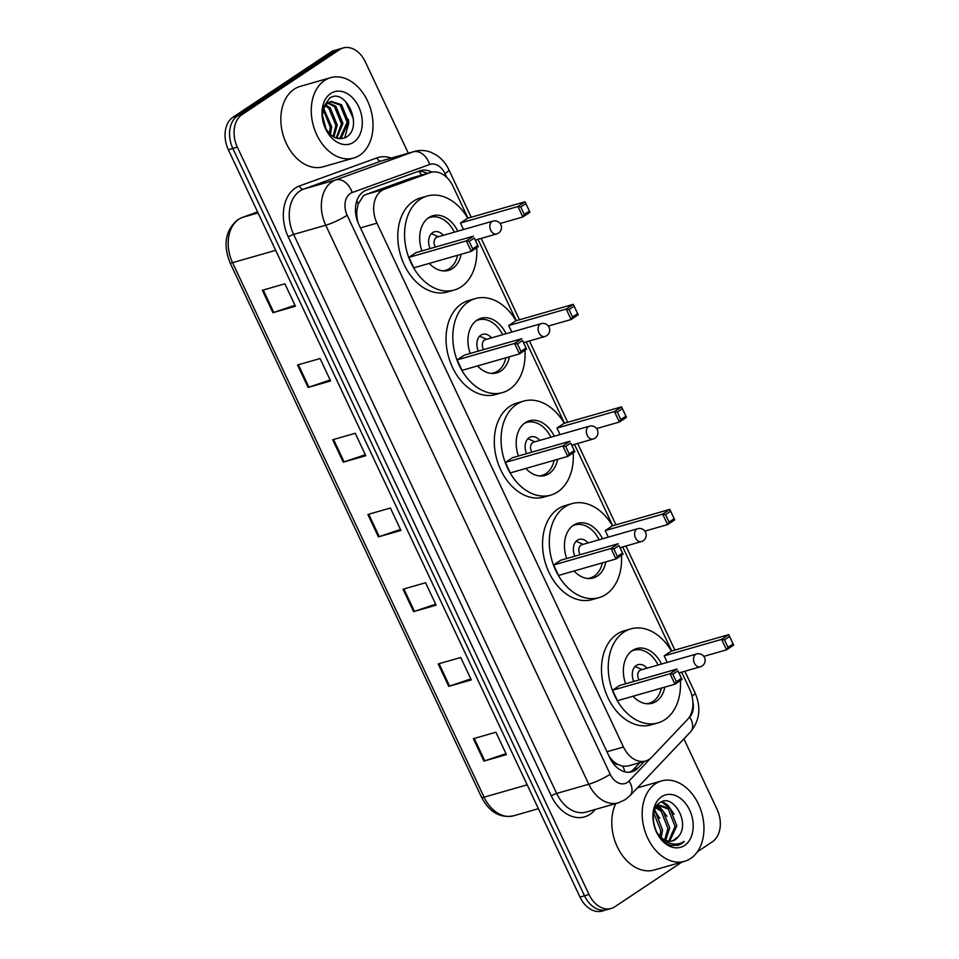 <?xml version="1.0" encoding="UTF-8"?>
<svg xmlns="http://www.w3.org/2000/svg" width="959" height="959" viewBox="0 0 959 959"><rect width="100%" height="100%" fill="white"/><g stroke="black" fill="none" stroke-linecap="round" stroke-linejoin="round"><path stroke-width="1.44" d="M468.004 218.149L453.044 186.346A25.078 17.885 74 0 0 430.891 172.38L411.747 177.906L366.146 194.425L363.449 195.816L358.21 203.931L356.964 209.949A8.355 5.958 74 0 0 357.108 218.892A25.078 3.896 154.8 0 1 356.796 219.096M430.891 172.38A25.078 17.885 74 0 0 430.052 172.656L384.463 189.175A25.078 17.885 74 0 0 381.646 190.601A25.078 17.885 74 0 0 376.959 223.171L623.47 747.025A25.078 17.885 74 0 0 645.623 760.99A25.078 17.885 74 0 0 651.748 757.19L687.423 719.586A25.078 17.885 74 0 0 689.629 689.125L681.657 672.175M617.896 764.455A25.078 17.885 -106 0 1 611.374 759.24L611.566 759.636A8.355 5.958 74 0 0 617.896 764.455L622.799 766.217L627.821 766.085L645.623 760.99M357.108 218.892L357.287 219.287A25.078 17.885 -106 0 1 356.964 209.949M357.287 219.287L358.091 222.788M609.169 756.435L611.374 759.24M671.684 651.005L622.715 546.93M612.753 525.748L574.465 444.389M564.503 423.219L526.215 341.86M516.254 320.678L477.966 239.318M431.862 172.141A25.078 17.885 74 0 0 420.629 170.546A25.078 17.885 74 0 0 419.79 170.81L366.218 190.23A25.078 17.885 74 0 0 363.413 191.656A25.078 17.885 74 0 0 358.726 224.214L609.816 757.814A25.078 17.885 74 0 0 631.969 771.779A25.078 17.885 74 0 0 638.083 767.979L644.388 761.338M681.969 862.045L614.815 906.77A25.078 17.885 -106 0 1 611.171 908.461A25.078 17.885 -106 0 1 589.018 894.507L237.352 147.171A25.078 17.885 -106 0 1 242.04 114.6L339.57 49.64A25.078 17.885 -106 0 1 343.202 47.95A25.078 17.885 -106 0 1 365.355 61.915L408.306 153.188M683.899 738.862L717.032 809.252A25.078 17.885 -106 0 1 712.333 841.822L697.409 851.772M611.171 908.461L602.156 911.05A25.078 17.885 -106 0 1 580.003 897.085L228.338 149.748A25.078 17.885 -106 0 1 233.025 117.178L330.555 52.23L335.063 50.935A25.078 17.885 -106 0 1 338.695 49.245A25.078 17.885 -106 0 0 335.063 50.935L237.532 115.883L335.063 50.935L339.57 49.64M228.338 149.748L232.845 148.453A25.078 17.885 -106 0 1 237.532 115.883A25.078 17.885 -106 0 0 232.845 148.453L584.51 895.79L232.845 148.453L237.352 147.171M606.663 909.755A25.078 17.885 -106 0 1 584.51 895.79A25.078 17.885 -106 0 0 606.663 909.755M639.881 762.633L633.575 769.274A25.078 17.885 -106 0 1 629.655 772.211M418.076 171.433A25.078 17.885 -106 0 1 427.306 173.411M505.98 753.642L484.763 760.835A6.689 1.043 154.8 0 1 483.923 761.098L506.448 754.637L495.899 732.22L473.374 738.682L483.923 761.098M470.821 678.912L449.591 686.093A6.689 1.043 154.8 0 1 448.752 686.356L471.289 679.907L460.74 657.478L438.203 663.94L448.752 686.356M435.65 604.17L414.432 611.362A6.689 1.043 154.8 0 1 413.581 611.626L436.117 605.165L425.568 582.748L403.032 589.21L413.581 611.626M294.988 305.238L273.759 312.43A6.689 1.043 154.8 0 1 272.919 312.694L295.456 306.233L284.895 283.816L262.37 290.277L272.919 312.694M330.148 379.968L308.93 387.16A6.689 1.043 154.8 0 1 308.079 387.424L330.615 380.963L320.066 358.546L297.53 365.007L308.079 387.424M365.319 454.71L344.101 461.89A6.689 1.043 154.8 0 1 343.25 462.166L365.787 455.705L355.238 433.276L332.701 439.737L343.25 462.166M400.478 529.44L379.261 536.632A6.689 1.043 154.8 0 1 378.421 536.896L400.946 530.435L390.397 508.018L367.872 514.48L378.421 536.896M330.555 52.23A25.078 17.885 -106 0 1 334.188 50.539L343.202 47.95M359.733 155.238A41.8 29.813 -106 0 1 353.667 158.055A41.8 29.813 -106 0 1 314.948 130.508A41.8 29.813 -106 0 1 324.562 80.496A41.8 29.813 -106 0 1 330.627 77.679A41.8 29.813 -106 0 1 369.347 105.226A41.8 29.813 -106 0 1 359.733 155.238M353.667 158.055L323.243 166.77A41.8 29.813 -106 0 1 284.523 139.235A41.8 29.813 -106 0 1 294.149 89.223A41.8 29.813 -106 0 1 300.203 86.394L330.627 77.679M330.675 93.502A27.26 19.444 -106 0 1 358.714 106.833A27.26 19.444 -106 0 1 353.619 142.232A27.26 19.444 -106 0 1 325.581 128.902A27.26 19.444 -106 0 1 330.675 93.502M328.565 102.589A18.904 13.486 -106 0 0 325.029 127.127C330.807 137.401 337.76 140.793 345.911 137.305C364.396 127.391 345.372 86.478 329.572 98.262L323.123 107.6C321.685 113.282 322.032 119.204 324.19 125.341C320.809 113.989 322.272 106.401 328.565 102.589L331.119 101.366L341.548 104.675L348.561 121.841L341.644 137.185L338.299 138.623M338.215 138.611L340.241 137.581L347.146 122.249L340.133 105.082L330.423 101.594M336.118 138.048L341.512 123.867L334.499 106.701L327.774 103.164M336.777 138.264L342.926 123.459L335.914 106.293L328.434 102.673M333.061 136.574L335.878 125.473L328.865 108.307L325.365 105.826M333.876 137.053L337.292 125.078L330.28 107.911L325.94 105.046M329.428 133.601L330.244 127.091L323.399 110.081M330.399 134.548L331.658 126.684L323.83 108.811M324.382 125.617L322.763 119.384M326.024 129.033L322.548 115.643M344.713 137.904L348.716 123.184L348.405 119.419M353.439 118.844L345.468 101.27M476.707 247.722A48.909 34.884 -106 0 1 461.267 286.765A48.909 34.884 -106 0 1 454.17 290.062A48.909 34.884 -106 0 1 408.87 257.839A48.909 34.884 -106 0 1 420.114 199.328A48.909 34.884 -106 0 1 427.211 196.032A48.909 34.884 -106 0 1 467.764 218.208M454.17 290.062L447.409 292.004A48.909 34.884 -106 0 1 402.109 259.781A48.909 34.884 -106 0 1 413.353 201.27A48.909 34.884 -106 0 1 420.45 197.962L427.211 196.032M421.936 250.922A28.422 20.271 -106 0 1 428.733 217.633A28.422 20.271 -106 0 1 432.857 215.715A28.422 20.271 -106 0 1 457.791 231.191M461.123 254.267A28.422 20.271 -106 0 1 452.648 268.46A28.422 20.271 -106 0 1 448.524 270.378A28.422 20.271 -106 0 1 429.296 263.389M469.179 241.392L472.691 248.872L477.774 245.48L474.249 238.012L469.179 241.392L466.326 240.901L473.446 236.166L415.978 252.637L408.87 257.372L413.797 267.837L471.253 251.366L466.326 240.901L408.87 257.372M475.76 239.954A48.909 34.884 -106 0 1 476.048 241.716M525.868 203.644L520.785 207.024L524.297 214.492L529.38 211.112L525.053 201.786L529.967 212.251L522.859 216.986L517.944 206.521L525.053 201.786L467.584 218.256L460.476 223.003L463.557 229.537M474.249 238.012L478.361 246.619L471.253 251.366L472.691 248.872M520.785 207.024L517.944 206.521L460.476 223.003M524.297 214.492L522.859 216.986L500.107 223.507M529.38 211.112L529.967 212.251M477.774 245.48L478.361 246.619M457.599 255.274A27.595 19.683 -106 0 1 449.483 268.52A27.595 19.683 -106 0 1 445.479 270.378A27.595 19.683 -106 0 1 442.914 270.858M443.31 235.339A12.539 8.943 74 0 0 434.415 231.802A12.539 8.943 74 0 0 432.605 232.641A12.539 8.943 74 0 0 430.1 248.585M427.834 218.28A27.595 19.683 -106 0 1 430.267 217.333A27.595 19.683 -106 0 1 454.386 232.162M492.926 221.109A6.689 4.771 74 0 0 491.955 221.565A6.689 4.771 74 0 0 490.708 230.256A6.689 4.771 74 0 0 496.618 233.972A6.689 6.689 0 0 0 500.826 224.694A6.689 6.689 0 0 0 492.926 221.109L437.16 237.101A6.689 4.771 74 0 0 436.189 237.556A6.689 4.771 74 0 0 435.386 247.074M438.407 236.741L432.509 234.164A12.539 8.943 74 0 0 431.322 233.732M690.648 858.473A41.8 29.813 -106 0 1 684.594 861.302A41.8 29.813 -106 0 1 645.875 833.755A41.8 29.813 -106 0 1 655.488 783.743A41.8 29.813 -106 0 1 661.554 780.926A41.8 29.813 -106 0 1 700.274 808.461A41.8 29.813 -106 0 1 690.648 858.473M684.594 861.302L654.17 870.017A41.8 29.813 -106 0 1 619.418 850.885A41.8 29.813 -106 0 1 615.75 803.594M668.711 841.199L675.04 826.358L668.279 809.12L658.965 805.548M669.658 841.271L676.826 825.843L670.077 808.605L659.84 805.236L656.196 806.543M659.84 805.236L654.949 808.893M664.659 839.94L667.884 828.408L661.135 811.17L655.74 807.886M665.714 840.42L669.67 827.893L662.921 810.667L656.495 807.118M659.996 836.392L660.727 830.458L653.69 812.956M661.254 837.603L662.525 829.943L655.764 812.717L654.086 811.302M655.141 828.648L653.547 822.39M672.355 840.971L678.576 836.392C690.66 822.582 672.798 793.153 660.26 802.527C646.582 809.528 654.613 842.29 671.3 845.406L678.097 845.311L681.681 843.644L684.258 841.439L680.902 843.153C672.822 845.682 665.462 842.973 658.809 835.025A18.904 13.486 -106 0 0 672.643 840.899A18.904 13.486 -106 0 0 675.388 839.616A18.904 13.486 -106 0 0 678.576 836.392M656.747 832.352L658.809 835.025M661.602 796.737A27.26 19.444 -106 0 1 689.629 810.079A27.26 19.444 -106 0 1 684.534 845.478A27.26 19.444 -106 0 1 656.507 832.136A27.26 19.444 -106 0 1 661.602 796.737M659.816 818.339L654.446 810.163M666.961 816.289L658.785 805.632M658.701 805.572L657.538 804.793M674.117 814.239L667.86 805.176L662.441 801.556M654.877 811.925L654.158 811.074M662.034 809.875L658.042 806.004M657.814 805.824L657.083 805.32M669.19 807.826L661.626 801.844M677.917 845.359L684.258 841.439M524.957 350.263A48.909 34.884 -106 0 1 509.517 389.306A48.909 34.884 -106 0 1 502.42 392.603A48.909 34.884 -106 0 1 457.119 360.38A48.909 34.884 -106 0 1 468.364 301.857A48.909 34.884 -106 0 1 475.46 298.561A48.909 34.884 -106 0 1 516.002 320.75M502.42 392.603L495.659 394.533A48.909 34.884 -106 0 1 450.358 362.31A48.909 34.884 -106 0 1 461.603 303.799A48.909 34.884 -106 0 1 468.699 300.503L475.46 298.561M470.186 353.463A28.422 20.271 -106 0 1 476.983 320.174A28.422 20.271 -106 0 1 481.106 318.256A28.422 20.271 -106 0 1 506.04 333.72M509.373 356.796A28.422 20.271 -106 0 1 500.898 370.989A28.422 20.271 -106 0 1 496.774 372.907A28.422 20.271 -106 0 1 477.546 365.918M517.428 343.933L520.941 351.402L526.023 348.021L522.499 340.541L517.428 343.933L514.575 343.43L521.684 338.695L464.228 355.166L457.119 359.901L462.046 370.366L519.502 353.895L514.575 343.43L457.119 359.901M523.998 342.483A48.909 34.884 -106 0 1 524.297 344.245M574.117 306.173L569.035 309.553L572.547 317.033L577.63 313.641L573.302 304.327L578.217 314.792L571.108 319.527L566.182 309.062L573.302 304.327L515.834 320.797L508.726 325.533L511.806 332.066M522.499 340.541L526.611 349.16L519.502 353.895L520.941 351.402M569.035 309.553L566.182 309.062L508.726 325.533M572.547 317.033L571.108 319.527L548.356 326.048M577.63 313.641L578.217 314.792M526.023 348.021L526.611 349.16M505.849 357.803A27.595 19.683 -106 0 1 497.733 371.049A27.595 19.683 -106 0 1 493.729 372.907A27.595 19.683 -106 0 1 491.164 373.399M491.559 337.88A12.539 8.943 74 0 0 482.665 334.331A12.539 8.943 74 0 0 480.843 335.182A12.539 8.943 74 0 0 478.349 351.126M476.084 320.821A27.595 19.683 -106 0 1 478.517 319.862A27.595 19.683 -106 0 1 502.636 334.703M541.176 323.651A6.689 4.771 74 0 0 540.205 324.106A6.689 4.771 74 0 0 538.958 332.785A6.689 4.771 74 0 0 544.868 336.513A6.689 6.689 0 0 0 549.075 327.235A6.689 6.689 0 0 0 541.176 323.651L485.41 339.642A6.689 4.771 74 0 0 484.439 340.085A6.689 4.771 74 0 0 483.636 349.603M486.657 339.282L480.759 336.693A12.539 8.943 74 0 0 479.56 336.273M573.206 452.792A48.909 34.884 -106 0 1 557.766 491.835A48.909 34.884 -106 0 1 550.67 495.132A48.909 34.884 -106 0 1 505.369 462.909A48.909 34.884 -106 0 1 516.613 404.398A48.909 34.884 -106 0 1 523.71 401.102A48.909 34.884 -106 0 1 564.252 423.279M550.67 495.132L543.909 497.074A48.909 34.884 -106 0 1 498.608 464.851A48.909 34.884 -106 0 1 509.852 406.34A48.909 34.884 -106 0 1 516.949 403.032L523.71 401.102M518.435 455.993A28.422 20.271 -106 0 1 525.232 422.703A28.422 20.271 -106 0 1 529.356 420.785A28.422 20.271 -106 0 1 554.29 436.261M557.623 459.337A28.422 20.271 -106 0 1 549.147 473.53A28.422 20.271 -106 0 1 545.024 475.448A28.422 20.271 -106 0 1 525.796 468.46M565.678 446.462L569.19 453.931L574.273 450.55L570.749 443.082L565.678 446.462L562.825 445.971L569.934 441.236L512.478 457.707L505.369 462.442L510.296 472.907L567.752 456.436L562.825 445.971L505.369 462.442M572.247 445.024A48.909 34.884 -106 0 1 572.547 446.786M622.367 408.702L617.284 412.094L620.797 419.562L625.879 416.182L621.552 406.856L626.467 417.321L619.358 422.056L614.431 411.591L621.552 406.856L564.084 423.327L556.975 428.062L560.056 434.607M570.749 443.082L574.861 451.689L567.752 456.436L569.19 453.931M617.284 412.094L614.431 411.591L556.975 428.062M620.797 419.562L619.358 422.056L596.606 428.577M625.879 416.182L626.467 417.321M574.273 450.55L574.861 451.689M554.098 460.344A27.595 19.683 -106 0 1 545.983 473.59A27.595 19.683 -106 0 1 541.979 475.448A27.595 19.683 -106 0 1 539.414 475.928M539.809 440.409A12.539 8.943 74 0 0 530.914 436.872A12.539 8.943 74 0 0 529.092 437.712A12.539 8.943 74 0 0 526.599 453.655M524.333 423.351A27.595 19.683 -106 0 1 526.767 422.404A27.595 19.683 -106 0 1 550.886 437.232M589.425 426.18A6.689 4.771 74 0 0 588.454 426.635A6.689 4.771 74 0 0 587.208 435.326A6.689 4.771 74 0 0 593.118 439.042A6.689 6.689 0 0 0 597.325 429.764A6.689 6.689 0 0 0 589.425 426.18L533.66 442.171A6.689 4.771 74 0 0 532.689 442.626A6.689 4.771 74 0 0 531.885 452.145M534.906 441.811L529.008 439.234A12.539 8.943 74 0 0 527.81 438.802M621.456 555.333A48.909 34.884 -106 0 1 606.016 594.376A48.909 34.884 -106 0 1 598.919 597.673A48.909 34.884 -106 0 1 553.619 565.45A48.909 34.884 -106 0 1 564.863 506.927A48.909 34.884 -106 0 1 571.96 503.631A48.909 34.884 -106 0 1 612.501 525.82M598.919 597.673L592.159 599.603A48.909 34.884 -106 0 1 546.858 567.38A48.909 34.884 -106 0 1 558.102 508.869A48.909 34.884 -106 0 1 565.199 505.573L571.96 503.631M566.685 558.534A28.422 20.271 -106 0 1 573.482 525.244A28.422 20.271 -106 0 1 577.606 523.326A28.422 20.271 -106 0 1 602.54 538.79M605.872 561.866A28.422 20.271 -106 0 1 597.397 576.059A28.422 20.271 -106 0 1 593.273 577.977A28.422 20.271 -106 0 1 574.045 570.989M613.928 549.004L617.44 556.472L622.523 553.091L618.999 545.611L613.928 549.004L611.075 548.5L618.183 543.765L560.727 560.236L553.619 564.971L558.546 575.436L616.002 558.965L611.075 548.5L553.619 564.971M620.497 547.553A48.909 34.884 -106 0 1 620.797 549.315M670.617 511.243L665.534 514.623L669.046 522.104L674.129 518.711L669.802 509.397L674.716 519.862L667.608 524.597L662.681 514.132L669.802 509.397L612.333 525.868L605.225 530.603L608.306 537.136M618.999 545.611L623.11 554.23L616.002 558.965L617.44 556.472M665.534 514.623L662.681 514.132L605.225 530.603M669.046 522.104L667.608 524.597L644.856 531.118M674.129 518.711L674.716 519.862M622.523 553.091L623.11 554.23M602.348 562.873A27.595 19.683 -106 0 1 594.232 576.119A27.595 19.683 -106 0 1 590.229 577.977A27.595 19.683 -106 0 1 587.663 578.469M588.047 542.938A12.539 8.943 74 0 0 579.164 539.402A12.539 8.943 74 0 0 577.342 540.253A12.539 8.943 74 0 0 574.849 556.196M572.583 525.88A27.595 19.683 -106 0 1 575.016 524.933A27.595 19.683 -106 0 1 599.135 539.773M637.675 528.721A6.689 4.771 74 0 0 636.704 529.164A6.689 4.771 74 0 0 635.457 537.855A6.689 4.771 74 0 0 641.367 541.583A6.689 6.689 0 0 0 645.575 532.305A6.689 6.689 0 0 0 637.675 528.721L581.909 544.7A6.689 4.771 74 0 0 580.938 545.156A6.689 4.771 74 0 0 580.135 554.674M583.156 544.352L577.258 541.763A12.539 8.943 74 0 0 576.059 541.344M680.399 680.59A48.909 34.884 -106 0 1 664.947 719.622A48.909 34.884 -106 0 1 657.862 722.918A48.909 34.884 -106 0 1 612.549 690.696A48.909 34.884 -106 0 1 623.806 632.185A48.909 34.884 -106 0 1 630.902 628.888A48.909 34.884 -106 0 1 671.444 651.077M657.862 722.918L651.101 724.86A48.909 34.884 -106 0 1 605.8 692.638A48.909 34.884 -106 0 1 617.045 634.127A48.909 34.884 -106 0 1 624.141 630.83L630.902 628.888M625.616 683.791A28.422 20.271 -106 0 1 632.425 650.49A28.422 20.271 -106 0 1 636.548 648.584A28.422 20.271 -106 0 1 661.482 664.048M664.815 687.124A28.422 20.271 -106 0 1 656.34 701.317A28.422 20.271 -106 0 1 652.216 703.235A28.422 20.271 -106 0 1 632.988 696.246M672.858 674.249L676.383 681.729L681.453 678.337L677.941 670.868L672.858 674.249L670.017 673.757L677.126 669.022L619.67 685.493L612.561 690.228L617.476 700.693L674.944 684.223L670.017 673.757L612.561 690.228M679.44 672.81A48.909 34.884 -106 0 1 679.739 674.573M729.547 636.5L724.477 639.881L727.989 647.349L733.072 643.969L728.732 634.642L733.659 645.107L726.55 649.842L721.624 639.389L728.732 634.642L671.276 651.125L664.167 655.86L667.236 662.393M677.941 670.868L682.053 679.487L674.944 684.223L676.383 681.729M724.477 639.881L721.624 639.389L664.167 655.86M727.989 647.349L726.55 649.842L703.798 656.376M733.072 643.969L733.659 645.107M681.453 678.337L682.053 679.487M661.29 688.13A27.595 19.683 -106 0 1 653.163 701.377A27.595 19.683 -106 0 1 649.159 703.235A27.595 19.683 -106 0 1 646.594 703.714M646.989 668.195A12.539 8.943 74 0 0 638.107 664.659A12.539 8.943 74 0 0 636.285 665.498A12.539 8.943 74 0 0 633.791 681.441M631.525 651.137A27.595 19.683 -106 0 1 633.959 650.19A27.595 19.683 -106 0 1 658.078 665.019M696.618 653.978A6.689 4.771 74 0 0 695.647 654.422A6.689 4.771 74 0 0 694.4 663.113A6.689 4.771 74 0 0 700.298 666.829A6.689 6.689 0 0 0 704.505 657.55A6.689 6.689 0 0 0 696.618 653.978L640.84 669.957A6.689 4.771 74 0 0 639.881 670.413A6.689 4.771 74 0 0 639.078 679.931M642.098 669.598L636.201 667.02A12.539 8.943 74 0 0 635.002 666.601M366.146 194.425L384.463 189.175M624.86 771.827A25.078 16.207 -136.5 0 0 622.799 766.217M421.6 175.041A25.078 17.562 -109.9 0 0 418.747 171.373M358.21 203.931A25.078 17.562 -109.9 0 0 356.736 201.03M611.566 759.636A25.078 3.896 154.8 0 1 610.955 760.031M360.452 227.894L376.959 223.171M411.747 177.906L430.052 172.656M606.963 751.76L623.47 747.025M446.81 177.487L444.988 173.615A16.723 11.928 74 0 0 429.668 164.48L352.157 192.567A16.723 11.928 74 0 0 350.287 193.514A16.723 11.928 74 0 0 347.158 215.236L610.2 774.237A16.723 11.928 74 0 0 627.402 782.424A16.723 11.928 74 0 0 629.056 781.022L650.741 758.149M610.2 774.237A16.723 2.601 -25.2 0 1 588.778 784.234L325.724 225.233A33.445 23.855 -106 0 1 331.982 181.802A33.445 23.855 -106 0 1 335.722 179.908L303.619 189.115A33.445 23.855 74 0 0 299.867 191.009A33.445 23.855 74 0 0 293.622 234.428L556.676 793.441A33.445 23.855 74 0 0 586.201 812.057L618.315 802.851A33.445 23.855 -106 0 1 588.778 784.234L556.676 793.441A4.184 0.647 154.8 0 0 551.317 795.946L288.263 236.933A4.184 0.647 154.8 0 1 293.622 234.428L325.724 225.233A16.723 2.601 -25.2 0 0 347.158 215.236M618.315 802.851L625.4 799.566L629.919 795.754A16.723 10.801 -136.5 0 0 629.056 781.022M288.263 236.933A37.629 26.84 -106 0 1 295.3 188.084A37.629 26.84 -106 0 1 299.508 185.95L377.019 157.851A37.629 26.84 -106 0 1 391.236 158.079M595.407 809.42L593.729 811.194A37.629 26.84 -106 0 1 551.317 795.946M242.04 114.6L233.025 117.178M589.018 894.507L580.003 897.085M352.157 192.567A16.723 11.712 -109.9 0 0 335.722 179.908L413.245 151.822L381.131 161.028L303.619 189.115A4.184 2.925 70.1 0 1 299.508 185.95M429.668 164.48A16.723 11.712 -109.9 0 0 413.245 151.822A33.445 23.855 -106 0 1 414.348 151.462L382.233 160.668A33.445 23.855 74 0 0 381.131 161.028A4.184 2.925 70.1 0 1 377.019 157.851M688.358 718.519L689.701 717.092A16.723 11.928 74 0 0 692.866 701.808M593.729 811.194A4.184 2.697 43.5 0 1 593.177 810.055M629.919 795.754L690.576 731.825A16.723 10.801 -136.5 0 0 689.701 717.092M692.062 696.174A16.723 2.601 -25.2 0 0 695.035 692.889L684.858 671.264M444.988 173.615A16.723 2.601 -25.2 0 0 448.86 169.719C445.983 163.617 441.859 158.762 436.501 155.154L431.023 152.325C425.508 150.203 419.958 149.916 414.348 151.462M633.575 769.274L638.083 767.979M257.587 211.915L242.567 217.357A33.445 23.855 74 0 0 238.827 219.263A33.445 23.855 74 0 0 232.569 262.682A8.355 1.295 154.8 0 1 230.088 262.862C222.86 244.593 225.401 230.232 237.7 219.767L242.291 217.453A8.355 5.85 -109.9 0 0 241.872 217.633M257.587 211.903L242.291 217.453A8.355 5.85 -109.9 0 1 242.567 217.357L258.067 212.922M275.665 250.335L232.569 262.682L484.079 797.181A33.445 23.855 74 0 0 513.616 815.797C500.107 818.375 489.438 812.225 481.598 797.361A8.355 1.295 -25.2 0 0 484.079 797.181L527.186 784.822M379.261 536.632L368.724 514.228M344.101 461.89L333.552 439.498M308.93 387.16L298.393 364.768M273.759 312.43L263.222 290.026M414.432 611.362L403.895 588.958M449.591 686.093L439.054 663.7M484.763 760.835L474.226 738.43M654.529 809.935A33.445 23.855 -106 0 1 655.704 811.578M690.576 731.825C699.806 720.365 701.305 707.382 695.035 692.889M674.896 650.082L625.915 546.007M615.954 524.825L577.666 443.466M567.704 422.296L529.416 340.936M519.454 319.755L481.166 238.395M471.205 217.225L448.86 169.719M481.598 797.361L230.088 262.862M513.616 815.797L538.407 808.689M445.479 270.378L443.597 270.918M430.267 217.333L428.397 217.873M475.292 240.086L496.618 233.972M661.554 780.926L637.435 787.842M493.729 372.907L491.847 373.447M478.517 319.862L476.647 320.402M523.542 342.627L544.868 336.513M541.979 475.448L540.097 475.988M526.767 422.404L524.897 422.943M571.792 445.156L593.118 439.042M590.229 577.977L588.346 578.517M575.016 524.933L573.146 525.472M620.029 547.697L641.367 541.583M649.159 703.235L647.289 703.774M633.959 650.19L632.089 650.729M678.972 672.942L700.298 666.829"/></g></svg>
